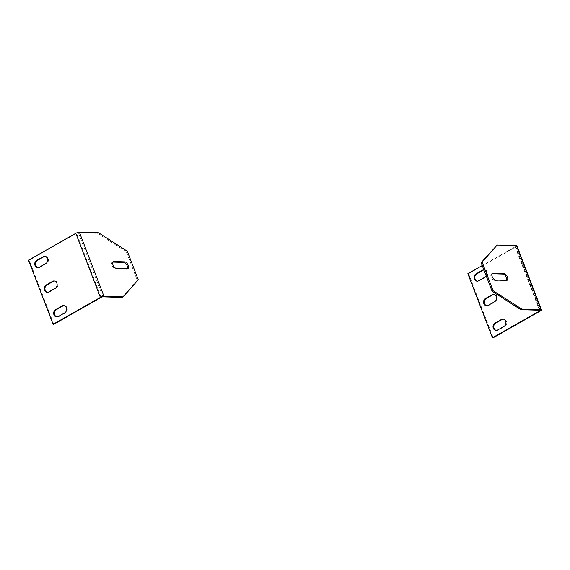 <?xml version="1.0" encoding="UTF-8"?>
<svg xmlns="http://www.w3.org/2000/svg" width="570" height="570" viewBox="0 0 570 570"><rect width="100%" height="100%" fill="white"/><g stroke="black" fill="none" stroke-linecap="round" stroke-linejoin="round"><path stroke-width="0.43" stroke-dasharray="2.85 2.14" d="M112.817 262.072L112.817 262.072A3.819 1.902 60.4 0 0 112.254 262.2A3.819 1.902 60.4 0 0 112.005 265.456A3.819 1.902 60.4 0 0 115.461 268.976L126.426 269.311A3.819 1.902 60.4 0 0 126.989 269.183A3.819 1.902 60.4 0 0 127.402 268.748M53.829 324.309L29.234 260.226L76.523 233.344A1.418 0.356 -21 0 1 78.382 232.767L97.577 233.351L126.319 251.769L127.302 251.213M29.234 260.226L28.5 260.205M122.172 297.433L137.292 280.362L126.319 251.769M137.292 280.362L138.282 279.799M44.98 256.336A3.819 3.171 91.8 0 1 45.343 256.322A3.819 3.171 91.8 0 1 48.336 259.35A3.819 3.171 91.8 0 1 46.555 263.589L39.971 267.33A3.819 3.171 91.8 0 1 38.532 267.701A3.819 3.171 91.8 0 1 38.169 267.658M63.904 305.634A3.819 3.171 91.8 0 1 64.267 305.62A3.819 3.171 91.8 0 1 67.26 308.641A3.819 3.171 91.8 0 1 65.479 312.887L58.895 316.621A3.819 3.171 91.8 0 1 57.456 316.991A3.819 3.171 91.8 0 1 57.093 316.956M54.442 280.982A3.819 3.171 91.8 0 1 54.806 280.967A3.819 3.171 91.8 0 1 57.798 283.995A3.819 3.171 91.8 0 1 56.017 288.235L49.433 291.975A3.819 3.171 91.8 0 1 47.994 292.346A3.819 3.171 91.8 0 1 47.631 292.31M97.577 233.351L98.56 232.788M467.856 273.693L468.583 273.714L515.879 246.839A2.729 0.691 159 0 0 516.904 245.812M482.213 265.535L515.145 246.817A1.418 0.356 159 0 0 515.679 246.283A1.418 0.356 159 0 0 515.423 246.183L496.235 245.592M492.003 273.7L491.981 273.714A3.819 1.902 60.4 0 0 491.418 273.842A3.819 1.902 60.4 0 0 491.39 277.611A3.819 1.902 60.4 0 0 494.625 280.618L505.59 280.953A3.819 1.902 60.4 0 0 506.153 280.825A3.819 1.902 60.4 0 0 506.566 280.39M496.442 330.443A3.819 3.171 -88.2 0 0 496.805 330.479A3.819 3.171 -88.2 0 0 498.251 330.115L504.828 326.375A3.819 3.171 -88.2 0 0 506.609 322.136A3.819 3.171 -88.2 0 0 503.624 319.107A3.819 3.171 -88.2 0 0 503.253 319.122M477.525 281.153A3.819 3.171 -88.2 0 0 477.888 281.188A3.819 3.171 -88.2 0 0 479.327 280.825L485.911 277.084A3.819 3.171 -88.2 0 0 487.692 272.838A3.819 3.171 -88.2 0 0 484.7 269.817A3.819 3.171 -88.2 0 0 483.894 269.909M486.98 305.798A3.819 3.171 -88.2 0 0 487.35 305.834A3.819 3.171 -88.2 0 0 488.789 305.47L495.366 301.73A3.819 3.171 -88.2 0 0 497.154 297.49A3.819 3.171 -88.2 0 0 494.161 294.462A3.819 3.171 -88.2 0 0 493.798 294.476M468.583 273.714L493.185 337.796M486.26 276.058A3.819 3.171 -88.2 0 0 486.751 272.04A3.819 3.171 -88.2 0 0 483.966 269.788A3.819 3.171 -88.2 0 0 483.852 269.788M115.461 268.976L116.451 268.413M102.985 296.842L78.382 232.767M101.125 297.426L76.523 233.344M48.706 291.954L49.433 291.975M55.283 288.213L56.017 288.235M58.161 316.599L58.895 316.621M64.745 312.859L65.479 312.887M39.245 267.309L39.971 267.33M45.821 263.568L46.555 263.589M126.426 269.311L127.416 268.748M515.423 246.183L540.025 310.265M515.879 246.839L540.474 310.921M515.145 246.817L539.498 310.251M488.789 305.47L488.055 305.449M495.366 301.73L494.639 301.708M479.327 280.825L478.593 280.796M485.911 277.084L485.177 277.056M498.251 330.115L497.517 330.094M504.828 326.375L504.101 326.353M505.59 280.953L506.58 280.39M494.625 280.618L495.615 280.055M47.26 292.325L47.994 292.346M54.079 280.946L54.806 280.967M56.722 316.97L57.456 316.991M63.534 305.591L64.267 305.62M37.798 267.672L38.532 267.701M44.617 256.3L45.343 256.322M112.254 262.2L113.238 261.644M126.989 269.183L127.979 268.62M515.679 246.283L540.274 310.365M487.35 305.834L486.616 305.812M494.161 294.462L493.428 294.441M477.888 281.188L477.154 281.167M484.7 269.817L483.966 269.788M496.805 330.479L496.078 330.458M503.624 319.107L502.89 319.086M506.153 280.825L507.143 280.262M491.418 273.842L492.402 273.286"/><path stroke-width="0.85" d="M112.995 264.9A3.819 1.902 60.4 0 0 116.451 268.413L127.416 268.748A3.819 1.902 60.4 0 0 127.979 268.62A3.819 1.902 60.4 0 0 128.008 264.858A3.819 1.902 60.4 0 0 124.766 261.851L113.8 261.509A3.819 1.902 60.4 0 0 113.238 261.644A3.819 1.902 60.4 0 0 112.995 264.9M53.096 324.287L100.391 297.405A2.729 0.691 -21 0 1 103.968 296.286L123.163 296.87L122.172 297.433L102.985 296.842A1.418 0.356 -21 0 0 101.125 297.426L53.829 324.309L53.096 324.287L28.5 260.205L75.796 233.322A2.729 0.691 -21 0 1 79.373 232.204L98.56 232.788L127.302 251.213L138.282 279.799L123.163 296.87M127.402 268.748A3.819 1.902 60.4 0 0 126.754 264.908A3.819 1.902 60.4 0 0 123.783 262.407L112.832 262.072L113.8 261.509M39.245 267.309A3.819 3.171 91.8 0 1 37.798 267.672A3.819 3.171 91.8 0 1 34.813 264.651A3.819 3.171 91.8 0 1 36.594 260.405L43.17 256.671A3.819 3.171 91.8 0 1 44.617 256.3A3.819 3.171 91.8 0 1 47.602 259.329A3.819 3.171 91.8 0 1 45.821 263.568L39.245 267.309M58.161 316.599A3.819 3.171 91.8 0 1 56.722 316.97A3.819 3.171 91.8 0 1 53.73 313.942A3.819 3.171 91.8 0 1 55.518 309.702L62.094 305.962A3.819 3.171 91.8 0 1 63.534 305.591A3.819 3.171 91.8 0 1 66.526 308.619A3.819 3.171 91.8 0 1 64.745 312.859L58.161 316.599M48.706 291.954A3.819 3.171 91.8 0 1 47.26 292.325A3.819 3.171 91.8 0 1 44.275 289.296A3.819 3.171 91.8 0 1 46.056 285.057L52.632 281.316A3.819 3.171 91.8 0 1 54.079 280.946A3.819 3.171 91.8 0 1 57.064 283.974A3.819 3.171 91.8 0 1 55.283 288.213L48.706 291.954M38.169 267.658A3.819 3.171 91.8 0 1 35.511 264.452A3.819 3.171 91.8 0 1 37.328 260.433L43.904 256.692A3.819 3.171 91.8 0 1 44.98 256.336M57.093 316.956A3.819 3.171 91.8 0 1 54.435 313.749A3.819 3.171 91.8 0 1 56.245 309.724L62.828 305.983A3.819 3.171 91.8 0 1 63.904 305.634M47.631 292.31A3.819 3.171 91.8 0 1 44.973 289.104A3.819 3.171 91.8 0 1 46.783 285.078L53.366 281.338A3.819 3.171 91.8 0 1 54.442 280.982M507.386 277.006A3.819 1.902 60.4 0 0 503.93 273.493L492.964 273.158A3.819 1.902 60.4 0 0 492.402 273.286A3.819 1.902 60.4 0 0 492.373 277.048A3.819 1.902 60.4 0 0 495.615 280.055L506.58 280.39A3.819 1.902 60.4 0 0 507.143 280.262A3.819 1.902 60.4 0 0 507.386 277.006M506.566 280.39A3.819 1.902 60.4 0 0 506.402 277.569A3.819 1.902 60.4 0 0 502.947 274.049L491.995 273.714M482.213 265.535L467.856 273.693L492.452 337.775L493.185 337.796L540.474 310.921A2.729 0.691 159 0 0 541.5 309.895L516.904 245.812A2.729 0.691 159 0 0 516.413 245.62L497.218 245.029L481.116 262.663L492.088 291.256L493.078 290.693L482.099 262.107L497.218 245.029M541.5 309.895A2.729 0.691 159 0 0 541.008 309.702L521.821 309.111L493.078 290.693M492.452 337.775L539.747 310.899A1.418 0.356 159 0 0 540.274 310.365A1.418 0.356 159 0 0 540.025 310.265L520.83 309.674L492.088 291.256M481.116 262.663L482.099 262.107M503.253 319.122A3.819 3.171 -88.2 0 0 502.177 319.471L495.601 323.211A3.819 3.171 -88.2 0 0 493.784 327.237A3.819 3.171 -88.2 0 0 496.442 330.443M483.894 269.909A3.819 3.171 -88.2 0 0 483.26 270.18L476.677 273.921A3.819 3.171 -88.2 0 0 474.867 277.946A3.819 3.171 -88.2 0 0 477.525 281.153M493.798 294.476A3.819 3.171 -88.2 0 0 492.722 294.825L486.139 298.566A3.819 3.171 -88.2 0 0 484.329 302.592A3.819 3.171 -88.2 0 0 486.98 305.798M497.517 330.094L504.101 326.353A3.819 3.171 -88.2 0 0 505.882 322.114A3.819 3.171 -88.2 0 0 502.89 319.086A3.819 3.171 -88.2 0 0 501.45 319.449L494.867 323.19A3.819 3.171 -88.2 0 0 493.086 327.429A3.819 3.171 -88.2 0 0 496.078 330.458A3.819 3.171 -88.2 0 0 497.517 330.094M483.852 269.788A3.819 3.171 -88.2 0 0 482.526 270.159L475.95 273.899A3.819 3.171 -88.2 0 0 474.162 278.139A3.819 3.171 -88.2 0 0 477.154 281.167A3.819 3.171 -88.2 0 0 478.593 280.796L485.177 277.056A3.819 3.171 -88.2 0 0 486.26 276.058M488.055 305.449L494.639 301.708A3.819 3.171 -88.2 0 0 496.42 297.462A3.819 3.171 -88.2 0 0 493.428 294.441A3.819 3.171 -88.2 0 0 491.988 294.804L485.412 298.545A3.819 3.171 -88.2 0 0 483.624 302.784A3.819 3.171 -88.2 0 0 486.616 305.812A3.819 3.171 -88.2 0 0 488.055 305.449M520.83 309.674L521.821 309.111M103.968 296.286L79.373 232.204M100.391 297.405L75.796 233.322M46.056 285.057L46.783 285.078M52.632 281.316L53.366 281.338M55.518 309.702L56.245 309.724M62.094 305.962L62.828 305.983M36.594 260.405L37.328 260.433M43.17 256.671L43.904 256.692M123.783 262.407L124.766 261.851M502.947 274.049L503.93 273.493M516.413 245.62L541.008 309.702M539.498 310.251L539.747 310.899M486.139 298.566L485.412 298.545M492.722 294.825L491.988 294.804M476.677 273.921L475.95 273.899M483.26 270.18L482.526 270.159M495.601 323.211L494.867 323.19M502.177 319.471L501.45 319.449M492.003 273.7L492.964 273.158"/></g></svg>

